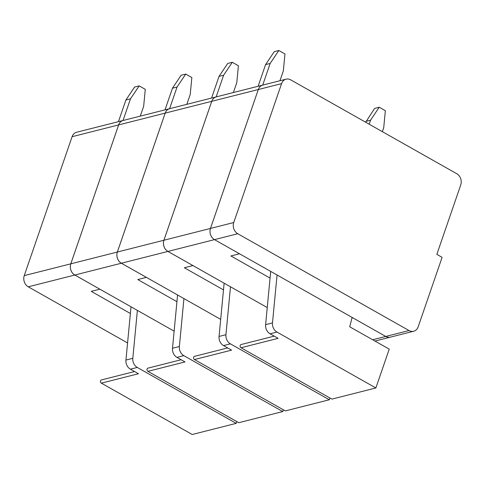 <?xml version="1.0" encoding="UTF-8"?>
<svg xmlns="http://www.w3.org/2000/svg" width="485" height="485" viewBox="0 0 485 485"><rect width="100%" height="100%" fill="white"/><g stroke="black" fill="none" stroke-linecap="round" stroke-linejoin="round"><path stroke-width="0.73" d="M169.702 108.676A8.427 6.978 75.8 0 0 165.179 113.12L118.643 124.912A8.427 6.978 75.8 0 1 123.16 120.468L169.702 108.676A8.427 6.978 75.8 0 1 169.708 108.67L216.255 96.879A8.427 6.978 75.8 0 1 216.268 96.873L262.815 85.081A8.427 6.978 75.8 0 0 262.815 85.081A8.427 6.978 75.8 0 0 258.305 89.519L210.472 228.441A8.427 6.978 75.8 0 0 214.485 239.632L385.751 336.445A8.427 6.978 75.8 0 0 390.395 337.142A8.427 6.978 75.8 0 0 390.389 337.142L413.669 331.243A8.427 6.978 75.8 0 0 418.185 326.799L442.102 257.341L436.833 254.358L460.75 184.9A8.427 6.978 75.8 0 0 456.737 173.709L290.739 79.879A8.427 6.978 75.8 0 0 286.095 79.182A8.427 6.978 75.8 0 0 281.579 83.626L233.746 222.542A8.427 6.978 75.8 0 0 237.759 233.734L409.025 330.546A8.427 6.978 75.8 0 0 413.669 331.243M177.577 294.989L172.502 348.254A8.427 6.978 75.8 0 0 176.958 357.384L185.021 361.943L147.907 371.346A1.734 1.437 -104.2 0 1 148.01 368.127L181.123 359.737M176.934 301.688L137.788 279.56L146.397 277.365M183.936 298.584L179.371 346.508A8.427 6.978 75.8 0 0 183.827 355.644L282.755 411.565L283.361 409.795M165.179 113.12L117.346 252.036A8.427 6.978 75.8 0 0 121.365 263.228L146.391 277.378M118.643 124.912L70.81 263.828A8.427 6.978 75.8 0 0 74.823 275.025L174.127 331.158M233.394 92.532L236.783 82.68L238.396 65.748L232.285 62.292L227.701 63.456L219.026 76.394L211.569 98.067M232.285 62.292L223.609 75.236L216.152 96.903M219.026 76.394L223.609 75.236M230.496 286.787L225.931 334.711A8.427 6.978 75.8 0 0 230.387 343.847L329.315 399.767L285.332 410.91L194.467 359.549A1.734 1.437 -104.2 0 1 194.57 356.329L227.677 347.939M224.131 283.191L219.056 336.457A8.427 6.978 75.8 0 0 223.512 345.587L231.575 350.146L194.467 359.549M329.315 399.767L329.921 398.003M223.494 289.891L184.348 267.762L192.957 265.568M216.255 96.879A8.427 6.978 75.8 0 0 211.739 101.323L163.906 240.239A8.427 6.978 75.8 0 0 167.919 251.43L192.951 265.58M169.72 108.67A8.427 6.978 75.8 0 0 165.197 113.114L117.364 252.03A8.427 6.978 75.8 0 0 121.383 263.228L220.687 319.36M279.948 80.734L283.343 70.883L284.956 53.95L278.839 50.495L274.261 51.659L265.586 64.602L258.123 86.269M278.839 50.495L270.169 63.438L262.706 85.105M265.586 64.602L270.169 63.438M382.344 131.659L383.732 127.628L385.345 110.695L379.228 107.24L370.558 120.183L369.17 124.208M379.228 107.24L374.65 108.404L365.666 122.232M365.975 121.341L370.558 120.183M277.056 275.001L272.485 322.919A8.427 6.978 75.8 0 0 276.947 332.049L375.869 387.97L331.892 399.113L241.027 347.751A1.734 1.437 -104.2 0 1 241.13 344.532L274.237 336.141M270.691 271.4L265.616 324.659A8.427 6.978 75.8 0 0 270.072 333.789L278.135 338.348L241.027 347.751M375.869 387.97L389.243 349.127L349.721 326.787L352.116 317.426M270.054 278.093L230.902 255.965L239.511 253.776L214.479 239.632L167.937 251.43L267.247 307.563M409.025 330.546L385.751 336.445L352.807 317.827L351.958 318.039M372.662 339.761L385.745 336.445A8.427 6.978 75.8 0 0 390.383 337.142L374.953 341.052M286.095 79.182L262.821 85.075A8.427 6.978 75.8 0 0 258.299 89.525L210.466 228.441A8.427 6.978 75.8 0 0 214.479 239.632L237.759 233.734M216.274 96.873A8.427 6.978 75.8 0 0 211.757 101.316L163.924 240.239A8.427 6.978 75.8 0 0 167.937 251.43L74.823 275.025L99.837 289.163M137.382 310.382L132.811 358.306A8.427 6.978 75.8 0 0 137.273 367.442L236.195 423.356L236.807 421.592M123.148 120.468A8.427 6.978 75.8 0 0 123.141 120.468A8.427 6.978 75.8 0 0 118.625 124.918L70.792 263.834A8.427 6.978 75.8 0 0 74.805 275.025L28.263 286.817L127.573 342.95M123.141 120.468L76.6 132.266A8.427 6.978 75.8 0 0 72.083 136.709L24.25 275.625A8.427 6.978 75.8 0 0 28.263 286.817M130.38 313.486L91.235 291.358L99.837 289.175M186.834 104.33L190.229 94.478L191.842 77.545L185.725 74.09L177.055 87.033L169.592 108.701M140.274 116.127L143.669 106.276L145.282 89.343L139.171 85.887L130.495 98.831L123.032 120.498M139.171 85.887L134.587 87.051L125.912 99.989L118.449 121.656M125.912 99.989L130.495 98.831M131.017 306.787L125.942 360.052A8.427 6.978 75.8 0 0 130.398 369.182L138.461 373.741L101.353 383.144A1.734 1.437 -104.2 0 1 101.456 379.925L134.563 371.534M236.195 423.356L192.218 434.505L101.353 383.144M185.725 74.09L181.141 75.254L172.472 88.191L165.009 109.865M172.472 88.191L177.055 87.033M282.755 411.565L238.772 422.708L147.907 371.346M233.746 222.542L163.924 240.239M281.579 83.626L211.757 101.316M219.056 336.457L225.931 334.711M223.512 345.587L230.387 343.847M265.616 324.659L272.485 322.919M270.072 333.789L276.947 332.049M163.906 240.239L117.364 252.03M211.739 101.323L165.197 113.114M117.346 252.036L70.81 263.828M70.792 263.834L24.25 275.625M118.625 124.918L72.083 136.709M130.398 369.182L137.273 367.442M125.942 360.052L132.811 358.306M176.958 357.384L183.827 355.644M172.502 348.254L179.371 346.508"/></g></svg>
